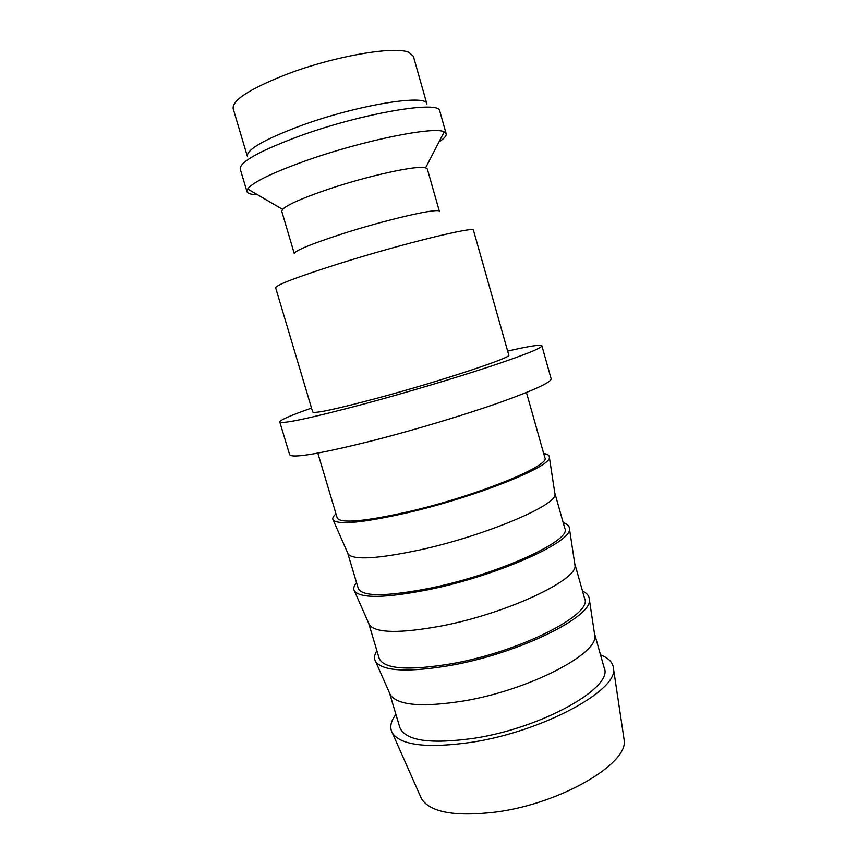<?xml version="1.0" encoding="UTF-8"?>
<svg xmlns="http://www.w3.org/2000/svg" width="857" height="857" viewBox="0 0 857 857"><rect width="100%" height="100%" fill="white"/><g stroke="black" fill="none" stroke-linecap="round" stroke-linejoin="round"><path stroke-width="1.29" d="M338.076 263.977C297.154 277.015 276.34 284.942 275.633 287.738L312.709 412.035C314.744 413.717 336.308 409.078 377.423 398.13C441.001 381.065 513.193 357.112 508.769 355.077L473.471 230.265C476.085 225.702 401.472 243.945 338.076 263.977M282.574 209.365C287.234 204.802 302.071 198.224 327.074 189.643C367.685 175.792 418.109 164.844 425.618 167.811L427.332 168.99L439.427 211.475C440.755 207.137 386.078 219.585 340.197 234.507C310.095 244.406 294.797 250.78 294.305 253.64L281.76 211.283L282.574 209.365L247.641 188.979L246.966 191.614C247.652 193.564 251.122 194.582 257.389 194.668M439.009 141.898C444.247 138.48 446.636 135.76 446.176 133.735L444.183 131.882C435.11 125.99 364.343 140.087 307.609 160.109C272.933 172.461 252.944 182.091 247.641 188.979M446.176 133.735L439.77 111.099C440.627 100.14 363.679 112.813 300.464 135.727C259.725 150.8 239.649 161.919 240.239 169.065L246.966 191.614M301.568 125.433C264.856 139.145 246.784 149.418 247.319 156.242L233.158 108.646C232.14 100.215 249.955 88.774 286.592 74.323C334.144 56.101 395.195 45.657 408.95 52.395L413.363 56.283L426.915 104.061C427.397 93.724 358.183 104.725 301.568 125.433M600.532 654.93C608.802 658.047 613.119 662.665 613.505 668.781C617.94 690.356 542.845 731.385 472.014 742.226C427.536 748.557 400.98 745.494 392.367 733.024C389.421 727.657 390.599 721.444 395.902 714.384M623.725 737.106L624.164 740.019C628.61 763.501 560.949 803.577 496.149 812.018C455.313 816.86 430.45 812.49 421.548 798.885L420.358 796.196M594.447 633.377L594.79 635.626C598.55 653.784 528.758 690.164 463.562 700.994C422.372 707.453 397.98 705.461 390.406 694.995L375.655 661.604C373.823 658.519 374.241 654.909 376.898 650.774M389.496 692.949L399.791 727.411C405.34 740.812 430.235 744.412 474.489 738.209C542.92 727.7 613.719 687.26 604.228 668.021L594.458 633.409M582.503 591.041C586.959 593.108 589.241 595.936 589.348 599.525C593.076 616.515 519.471 653.152 451.264 665.311C408.232 672.595 383.036 671.363 375.655 661.604M574.704 563.445L574.972 565.234C578.261 579.718 506.98 613.441 441.537 625.953C400.112 633.537 376.073 633.205 369.421 624.946L368.692 623.296M574.768 563.638L584.635 598.615C593.119 614.148 520.938 651.395 452.582 663.575C408.425 670.956 383.947 669.199 379.148 658.315L368.746 623.489M563.188 522.631C567.377 523.959 569.466 525.994 569.444 528.737C572.658 541.838 497.488 575.636 429.025 589.562C385.757 598.057 360.926 598.593 354.53 591.169C353.052 588.866 353.716 586.038 356.544 582.664M554.779 492.871L554.972 494.2C557.757 504.891 484.955 535.829 419.266 550.055C377.616 558.828 353.941 560.221 348.242 554.254L347.706 553.033M554.865 493.15L564.838 528.48C572.283 540.242 498.71 574.211 430.439 588.106C386.368 596.686 362.318 596.815 358.28 588.491L347.771 553.311M543.681 453.524C547.602 454.135 549.498 455.388 549.358 457.295C552.037 466.39 475.26 497.199 406.529 512.957C363.036 522.706 338.59 525.084 333.212 520.092C332.077 518.549 332.998 516.482 335.987 513.868M526.455 392.506L544.838 457.627C551.233 465.512 476.213 496.149 408.039 511.79C364.075 521.602 340.465 523.659 337.208 517.949L317.829 453.117M507.644 351.091C529.144 346.132 540.553 344.364 541.892 345.8C541.881 348.071 524.27 355.077 489.079 366.828C454.478 378.226 406.047 392.645 365.061 403.701C310.502 418.173 282.071 424.258 279.778 421.955C280.132 420.026 290.716 415.399 311.53 408.071M541.892 345.8L551.126 378.762C551.437 382.201 534.157 390.171 499.277 402.672C464.965 414.745 416.716 429.303 375.709 439.887C321.086 453.621 292.398 458.559 289.645 454.724L279.778 421.955M421.548 798.885L392.367 733.024M369.421 624.946L354.53 591.169M348.242 554.254L333.212 520.092M554.972 494.2L549.358 457.295M574.972 565.234L569.444 528.737M594.79 635.626L589.348 599.525M624.164 740.019L613.505 668.781M425.618 167.811L444.183 131.882"/></g></svg>
